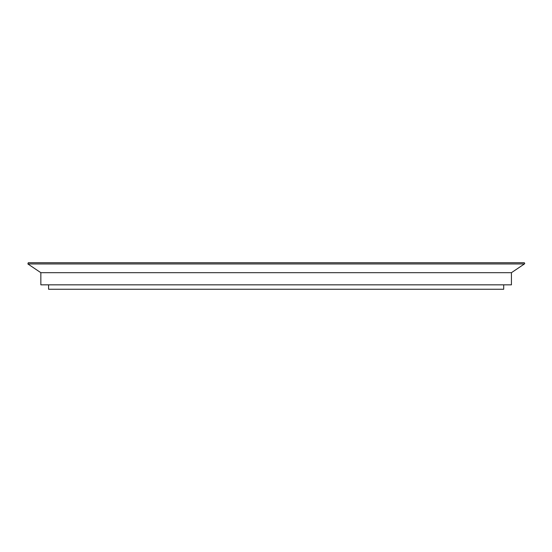 <?xml version="1.0" encoding="UTF-8"?>
<svg xmlns="http://www.w3.org/2000/svg" width="552" height="552" viewBox="0 0 552 552"><rect width="100%" height="100%" fill="white"/><g stroke="black" fill="none" stroke-linecap="round" stroke-linejoin="round"><path stroke-width="0.83" d="M511.435 272.688L40.848 272.688L40.848 284.839L511.435 284.839L511.435 272.688L524.4 263.959A0.662 0.662 0 0 0 524.027 262.745L28.256 262.745L27.89 263.959L524.4 263.959M48.583 284.839L48.583 289.255L503.707 289.255L503.707 284.839M40.848 272.688L27.89 263.959"/></g></svg>
